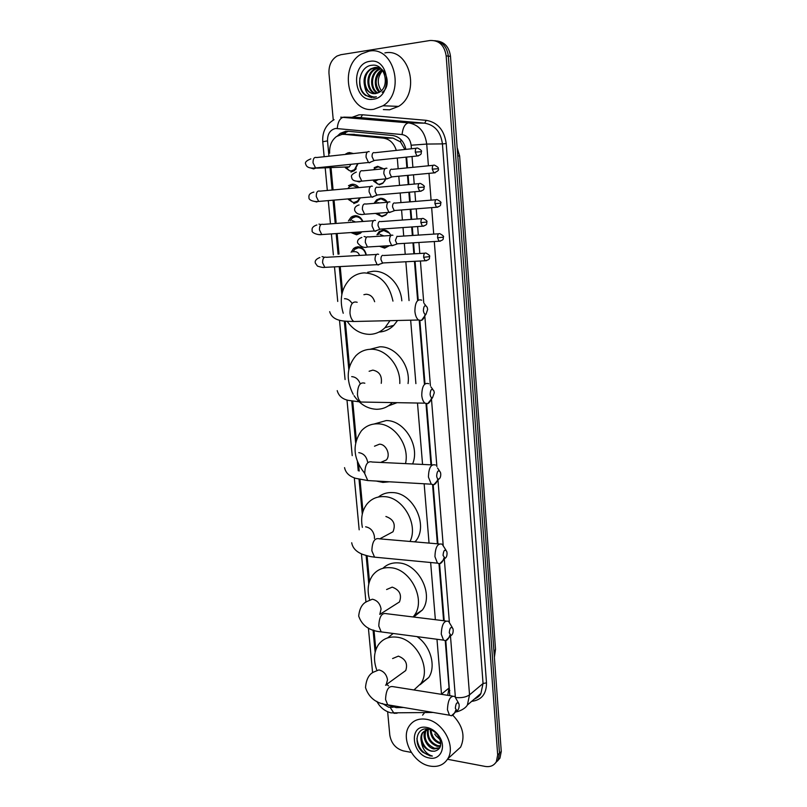 <?xml version="1.0" encoding="UTF-8"?>
<svg xmlns="http://www.w3.org/2000/svg" width="807" height="807" viewBox="0 0 807 807"><rect width="100%" height="100%" fill="white"/><g stroke="black" fill="none" stroke-linecap="round" stroke-linejoin="round"><path stroke-width="1.21" d="M376.94 234.807L379.179 231.619L383.083 229.985C386.543 229.955 389.115 231.791 390.79 235.483M389.408 245.681L384.636 248.142L379.512 246.276M374.377 202.88L376.677 199.823L380.369 198.3C383.244 198.169 385.585 199.5 387.38 202.275M387.794 212.453L385.786 215.025L381.943 216.639L375.477 213.401M375.84 167.624L374.166 167.695L377.626 166.292L383.597 168.764M385.726 178.882L382.841 183.32L379.209 184.823M351.136 252.258L353.658 248.405L357.652 246.75C362.202 246.952 365.097 249.716 366.338 255.042M360.638 265.523L358.056 265.654M348.463 220.906L351.075 217.194L354.858 215.651C358.469 215.61 361.163 217.547 362.918 221.471M361.788 231.831L360.527 233.173L356.573 234.797L350.934 232.567M352.215 185.428L348.473 185.66L352.034 184.238C354.687 184.077 356.956 185.207 358.812 187.607M360.346 197.866L357.501 202.063L353.769 203.576M349.431 153.744L345.87 153.824L349.179 152.523L353.537 153.542M358.066 163.569L354.424 170.65L350.934 172.052M404.872 149.487L400.514 141.921L393.019 138.098L352.205 134.365M396.308 150.405C394.018 143.202 389.71 139.107 383.396 138.128L344.468 134.355L342.007 134.376L336.529 136.494C331.546 140.347 329.256 145.906 329.67 153.169M447.703 695.321L449.065 688.018L445.242 640.778M443.608 620.714L438.998 563.811M437.374 543.807L432.582 484.815M430.968 464.822L426.005 403.712M424.381 383.698L419.257 320.429M417.623 300.305L414.455 261.317M413.85 253.812L412.962 242.836M412.367 235.493L411.671 226.969M411.056 219.403L410.238 209.295M409.633 201.881L408.856 192.248M408.231 184.611L407.485 175.391M406.879 167.917L406.012 157.143M441.52 694.343L436.98 639.275M435.366 619.695L430.645 562.509M429.042 543.091L424.149 483.786M422.555 464.428L417.491 403.036M415.898 383.628L410.662 320.187M409.048 300.587L405.84 261.761M405.225 254.296L404.327 243.371M403.722 236.058L403.016 227.564M402.4 220.029L401.573 209.971M400.958 202.587L400.171 192.994M399.546 185.388L398.789 176.219M398.174 168.774L397.286 158.051M388.52 705.298L396.277 707.648L403.47 707.467M331.072 168.239L333.089 189.948M334.037 200.116L336.095 222.248M337.134 233.516L339.051 254.064M340.211 266.572L342.541 291.579M345.285 321.125L349.512 366.65M352.73 401.271L356.331 439.956M358.611 464.539L359.216 471.036M360.003 479.469L362.979 511.547M367.094 555.781L369.485 581.484M374.014 630.267L375.83 649.827M333.271 120.112L328.984 73.528C328.62 65.549 331.314 59.718 337.054 56.026L340.836 54.715L430.03 40.501C439.079 40.148 444.455 45.273 446.17 55.875L497.687 754.928L499.483 753.183L498.151 759.912L495.518 762.968L498.151 759.912L499.483 753.183L448.339 56.127L499.483 753.183L501.268 751.448L499.937 758.166L497.304 761.203M434.731 40.663C442.518 41.712 447.058 46.867 448.339 56.127C447.058 46.867 442.518 41.712 434.731 40.663M436.93 40.955C444.697 42.014 449.217 47.149 450.498 56.379L501.268 751.448M405.901 149.376C403.984 141.275 399.576 136.655 392.656 135.505L348.13 131.259L345.678 131.279L340.322 133.337L337.538 135.858M341.331 134.476L348.331 131.279M411.237 752.396L403.369 750.903C395.803 748.674 391.274 743.429 389.801 735.167L387.653 711.754M497.687 754.928L496.355 761.677C493.955 765.631 490.242 767.215 485.199 766.428L447.471 759.266M449.812 695.654L445.807 640.677M444.193 620.785L439.573 563.77M437.959 543.857L433.177 484.846M431.563 464.852L426.61 403.823M424.986 383.698L419.872 320.611M418.208 300.103L415.07 261.286M414.455 253.781L413.567 242.796M412.972 235.452L412.286 226.918M411.671 219.363L410.854 209.245M410.249 201.841L409.472 192.187M408.846 184.551L408.1 175.341M407.495 167.856L406.627 157.083M373.934 109.258C348.463 113.989 337.78 66.366 361.687 53.817L368.97 51.174C393.957 45.616 405.81 92.26 382.992 105.767L373.934 109.258M384.868 52.929C409.532 47.512 421.093 93.168 398.537 106.393L389.589 109.802L383.345 109.581M378.816 92.502C390.679 87.106 384.939 63.057 372.057 65.256C359.085 65.922 355.151 88.659 365.692 95.519L373.843 97.465L376.385 96.83L374.055 96.991C368.759 96.326 365.611 92.623 364.613 85.855C366.852 91.352 370.494 93.945 375.537 93.612L378.816 92.502M369.838 61.352C389.781 57.368 393.059 97.576 373.076 99.221C353.506 102.782 350.006 63.592 369.838 61.352M377.121 67.566L371.684 68.918C361.395 74.214 363.947 93.481 374.004 93.683M382.165 92.311C392.061 86.258 386.271 65.246 374.448 67.566L370.746 68.837C365.016 72.872 362.979 78.551 364.613 85.855M380.087 67.828L378.977 67.818M378.513 67.859L374.498 69.16C364.925 74.093 366.247 91.796 375.447 93.622M378.967 68L375.437 69.241C366.085 74.062 367.054 91.241 375.931 93.551M380.773 68.817L379.139 69.573C370.675 73.941 370.443 89.042 377.878 92.966M380.329 68.575L378.221 69.493C369.535 73.972 369.576 89.597 377.394 93.158M382.336 70.179C375.073 77.058 374.256 84.291 379.865 91.897M382.004 69.755L381.903 69.816C374.085 73.841 373.137 87.398 379.361 92.21M381.358 90.697C376.869 83.888 377.283 77.169 382.579 70.512M371.734 65.286L372.4 65.226M359.872 77.916C359.085 89.143 363.039 95.69 371.755 97.556M430.07 766.095C413.214 763.483 400.292 738.667 409.179 726.088C412.992 720.48 418.621 718.2 426.066 719.249C442.66 721.337 456.207 745.95 447.754 758.812C443.82 764.945 437.919 767.376 430.07 766.095M422.586 715.173L424.603 712.642M434.479 751.226C440.834 749.521 442.307 744.75 438.907 736.922C436.789 733.351 433.904 730.9 430.262 729.568L428.608 729.125C416.674 726.34 412.831 743.378 422.525 752.033L430.03 755.856L432.381 756.068L430.202 755.281C425.269 752.709 422.354 748.291 421.436 742.026C423.453 746.969 426.792 750.016 431.442 751.176L434.479 751.226L431.604 751.035C424.361 749.642 418.883 738.092 423.181 732.171L427.397 728.943M426.772 727.45L428.779 727.954C433.349 729.538 437.021 732.635 439.795 737.245C446.412 747.948 439.986 760.487 429.385 757.995C411.288 755.271 408.453 723.586 426.772 727.45M426.177 729.76C423.443 738.254 426.278 744.447 434.701 748.321L439.835 747.766M425.682 729.962L425.531 730.194C421.244 736.105 426.711 747.615 433.934 748.997L439.684 748.039M428.356 729.235C427.367 737.265 430.504 742.722 437.777 745.628L440.561 745.809M427.781 729.316C426.368 737.517 429.445 743.176 437.011 746.293L440.4 746.384M430.292 729.235L430.262 729.568C430.575 736.73 433.843 741.411 440.067 743.62L440.804 743.761M430.302 728.529L429.334 728.56M430.595 729.276L429.929 729.215M428.961 729.195L422.394 732.827C420.8 735.359 420.487 738.425 421.436 742.026M426.58 728.903L426.005 729.538M430.999 729.841C431.705 736.559 434.973 740.927 440.783 742.944M440.007 739.303L435.891 735.712L440.168 739.767M435.891 735.712L434.731 734.037M452.727 715.143C462.845 725.685 465.478 736.347 460.626 747.131L453.816 753.304M416.916 738.455C418.389 748.704 423.544 754.575 432.381 756.068M423.372 310.483C423.756 313.227 424.643 314.478 426.025 314.226L427.66 309.424L427.165 307.245C425.037 304.511 423.776 305.591 423.372 310.483M425.087 314.185C424.401 317.514 423.171 319.592 421.405 320.44L418.49 320.006C416.523 318.402 415.333 315.537 414.899 311.391C415.03 302.454 417.31 298.721 421.738 300.174M374.65 301.717C373.127 296.946 370.272 294.454 366.065 294.252L363.896 294.696M389.983 320.661L385.08 327.602C380.682 331.949 375.537 334.199 369.646 334.36C360.578 334.179 353.083 329.821 347.161 321.277M343.227 313.257C339.122 299.357 341.512 287.827 350.399 278.647C354.384 275.096 358.974 273.18 364.159 272.877C379.472 273.795 389.065 283.207 392.959 301.112M367.689 272.252L373.106 271.283C386.825 270.244 400.686 284.367 401.815 300.829M397.569 320.48L393.776 325.372C389.559 329.528 384.626 331.758 378.987 332.06M430.111 394.3C430.434 396.792 431.241 397.942 432.522 397.74L434.297 392.757L433.873 390.82C431.795 388.187 430.535 389.347 430.111 394.3M431.563 397.639C430.756 400.908 429.455 402.925 427.67 403.671L424.946 403.167C423.201 401.694 422.132 399.092 421.758 395.329C421.96 386.18 424.29 382.316 428.769 383.728M381.247 383.345C382.225 375.921 379.421 371.513 372.834 370.12L369.112 371.27M392.323 402.592C387.844 407.101 382.518 409.331 376.324 409.27C367.326 408.766 359.882 404.226 354.021 395.652M353.194 394.32C345.789 379.714 346.677 366.852 355.867 355.726C360.073 351.549 365.107 349.401 370.978 349.26C385.948 348.624 400.686 365.985 399.788 383.496M369.979 349.3L379.734 346.818C395.571 346.052 410.723 365.551 408.06 383.557M397.054 402.673L388.167 405.982M436.658 475.898C436.95 478.168 437.676 479.227 438.847 479.076C440.178 478.359 440.814 476.634 440.753 473.901L440.39 472.166C438.362 469.654 437.122 470.895 436.658 475.898M437.858 478.874C436.94 482.122 435.588 484.079 433.793 484.735L431.271 484.19L428.436 477.058C428.709 467.697 431.089 463.692 435.578 465.044M380.985 462.29L386.351 459.97C390.971 455.007 386.2 444.082 379.441 444.193L374.488 446.21M389.357 481.799L382.851 482.404L376.223 481.043M364.734 473.406C353.093 458.648 351.993 444.445 361.425 430.807C365.773 426.076 371.17 423.746 377.626 423.826C394.351 423.604 409.885 445.635 405.507 463.611M374.115 424.008L386.21 420.558C404.408 420.175 420.245 446.039 412.629 463.954M443.043 555.377L445.02 558.303C446.412 557.576 447.088 555.791 447.048 552.946L446.735 551.383C444.758 548.992 443.527 550.324 443.043 555.377M443.981 557.98C442.972 561.228 441.57 563.145 439.785 563.73L437.455 563.155L434.943 556.648C435.276 547.096 437.687 542.96 442.175 544.211L446.009 550.243M362.383 527.385C360.588 518.165 362.141 510.347 367.064 503.951C371.452 498.756 377.141 496.315 384.122 496.618C402.794 496.91 418.682 524.257 410.047 541.457M378.433 497.001C382.447 493.773 387.148 492.3 392.535 492.573C413.214 492.724 428.83 525.347 415.726 541.124L415.131 541.89M388.46 534.204L393.009 531.763C395.955 524.318 393.584 519.234 385.897 516.5M449.267 632.809L451.052 635.502C452.495 634.766 453.211 632.92 453.181 629.964L452.909 628.552C450.972 626.303 449.761 627.715 449.267 632.809M449.953 635.018C448.874 638.287 447.441 640.193 445.666 640.718L443.517 640.133L441.278 634.191C441.671 624.467 444.102 620.179 448.571 621.319L452.313 627.543M395.642 604.362L399.465 601.941C402.037 594.82 399.616 589.887 392.202 587.133L386.593 589.534M369.535 599.49C366.943 590.058 368.002 581.978 372.723 575.25C377.121 569.661 383.032 567.15 390.467 567.714C410.541 568.653 426.237 599.863 414.364 615.368L413.154 616.972M382.942 568.289C387.199 564.204 392.454 562.418 398.708 562.923C418.641 563.811 434.176 594.658 422.364 610.042L413.698 617.032M455.33 708.274L456.944 710.765C458.426 709.999 459.163 708.092 459.163 705.046L458.921 703.765C457.034 701.646 455.834 703.149 455.33 708.274M455.804 710.069C454.644 713.398 453.181 715.305 451.416 715.789L449.459 715.204L447.451 709.757C447.905 699.871 450.346 695.442 454.775 696.451L458.426 702.867M402.552 672.877L405.729 670.546C407.989 663.727 405.528 658.926 398.355 656.141L392.595 658.552M388.55 685.9L386.795 684.447M376.677 669.77C373.288 660.156 373.863 651.824 378.392 644.773C382.74 638.862 388.833 636.319 396.671 637.157C416.069 638.781 431.634 668.468 420.891 683.539L413.961 689.965M387.632 637.893L393.201 633.475M417.027 636.632C430.504 645.6 436.405 666.31 428.729 677.527L420.104 684.699M345.295 167.674L349.492 170.731L351.438 170.862L354.515 169.641L357.703 163.609M345.124 167.019L346.264 167.503M347.02 167.604L349.27 166.857L350.984 164.305M369.192 151.645L368.537 151.524C366.782 151.898 365.954 153.804 366.075 157.244L368.506 162.5L369.515 162.792L370.978 161.894M373.843 152.533C372.582 152.805 371.997 154.187 372.077 156.669L373.823 160.482L375.366 160.321M351.64 153.744L349.895 153.673M358.187 187.668L352.74 185.358L349.602 186.609L347.827 188.606M348.372 199.44L352.709 202.305L354.273 202.386L357.551 201.054L359.851 197.907M348.362 198.885L349.37 199.228M372.38 186.246L371.533 186.074C369.798 186.528 368.981 188.455 369.102 191.864L371.412 196.918L372.501 197.211L373.883 196.363M376.829 187.153C375.578 187.486 374.993 188.878 375.073 191.35L376.738 195.012L378.271 194.88M350.309 199.279L352.165 198.562M362.514 221.501C360.931 218.263 358.611 216.669 355.564 216.73L352.225 218.092L350.198 220.725M353.062 232.426L357.077 233.586L360.84 231.891M355.554 222.016L351.993 220.523M375.527 220.472L374.509 220.25C372.784 220.775 371.977 222.732 372.088 226.111L374.297 230.973L375.467 231.276L376.758 230.459M379.774 221.411C378.533 221.794 377.958 223.206 378.039 225.647L379.623 229.178L381.136 229.067M365.995 255.062C364.895 250.392 362.343 247.971 358.348 247.799L354.828 249.252L352.851 252.006M359.508 255.426C358.691 252.984 357.198 251.734 355.05 251.683L354.434 251.774M378.624 254.336L377.444 254.064C375.729 254.659 374.932 256.636 375.053 259.985L377.162 264.676L378.392 264.968L379.593 264.212M382.689 255.294C381.459 255.728 380.884 257.161 380.965 259.582L382.488 262.981L383.971 262.9M383.486 168.774L378.271 166.847L375.033 168.169L373.5 169.763M373.58 181.091L377.847 184.077L379.764 184.208L383.154 182.806L385.151 180.385M373.51 180.375L374.71 180.879M375.628 180.97L378.473 179.568M386.926 168.28L386.22 168.149C384.546 168.552 383.759 170.428 383.87 173.777L386.17 178.841L388.48 178.307M391.445 169.167C390.245 169.46 389.68 170.822 389.761 173.243L391.405 176.915L392.838 176.783M387.067 201.78L381.015 198.825L377.545 200.257L375.558 202.769M376.687 213.31L380.985 215.933L382.478 216.004L386.089 214.491L387.763 212.453M389.922 201.972L389.055 201.78C387.4 202.264 386.624 204.161 386.735 207.48L388.924 212.362L391.224 211.868M394.26 202.88C393.07 203.233 392.515 204.605 392.585 207.006L394.169 210.546L395.581 210.435M379.603 202.92L377.726 202.577M389.488 233.173L383.718 230.479L380.057 232.013L378.11 234.655M380.934 246.196L385.171 247.487L389.166 245.691M383.9 235.937L380.006 234.413M392.888 235.301L391.869 235.069C390.215 235.624 389.448 237.54 389.559 240.839L391.657 245.54L393.937 245.086M397.044 236.239L395.39 240.415L396.893 243.825L398.295 243.734M354.414 134.376L344.468 134.355M400.514 141.921L401.008 139.641M449.842 690.499L449.075 690.409M345.033 134.355L345.8 131.823M393.019 138.098L383.396 138.128M449.065 688.018L441.5 694.111M356.018 168.098L356.099 168.956M457.771 155.953L459.627 156.033L495.518 649.342L494.015 652.248M450.498 56.379L446.17 55.875M411.409 148.781L411.126 145.22C410.238 139.066 407.212 135.515 402.057 134.567L335.621 128.454C330.124 129.836 327.43 133.982 327.521 140.892L328.953 156.205M334.088 119.668C325.947 124.51 322.164 131.874 322.75 141.739L327.521 140.892M382.427 703.512L388.681 707.235L393.019 707.265M397.074 713.227L393.998 713.297L390.154 707.336M352.013 117.318L358.944 114.846L362.514 114.776L426.237 120.334C437.646 122.341 444.304 130.098 446.21 143.606L486.49 682.853C486.53 693.929 481.587 700.093 471.661 701.364M340.725 117.186L408.624 122.886L424.664 123.168L358.984 117.479M402.057 134.567C402.885 127.425 405.074 123.532 408.624 122.886C418.934 124.722 424.956 131.783 426.721 144.07L442.428 143.888C440.733 131.874 434.812 124.974 424.664 123.168L426.237 120.334M337.235 128.434C337.962 121.504 340.201 117.731 343.943 117.126L360.911 117.529L362.514 114.776M434.297 241.535L469.533 694.857L483.05 683.489L442.428 143.888L446.21 143.606M455.632 697.52C461.473 698.095 466.113 697.208 469.533 694.857L467.394 705.005L480.911 693.465L483.05 683.489L486.49 682.853M474.425 699.003L480.911 693.465C480.044 695.634 477.835 697.52 474.294 699.114M411.126 145.22L426.721 144.07L428.406 165.798M428.991 173.364L431.079 200.136M431.654 207.631L433.722 234.111M329.902 166.474L332.101 190.038M333.049 200.197L335.107 222.359M336.156 233.576L338.072 254.205M339.233 266.623L341.825 294.505M344.296 321.025L348.806 369.475M351.751 401.109L355.625 442.67M357.4 461.765L358.237 470.743M359.024 479.257L362.282 514.16M366.126 555.519L368.779 584.006M373.056 629.964L375.134 652.258M455.37 697.107L450.477 636.067M449.368 622.237L444.304 559.049M443.204 545.441L437.969 480.064M436.89 466.628L431.473 399.021M430.403 385.736L424.805 315.87M423.746 302.675L420.407 261.004M419.801 253.479L418.924 242.473M418.329 235.109L417.643 226.555M417.037 218.969L416.22 208.831M415.625 201.397L414.848 191.723M414.233 184.067L413.497 174.826M412.891 167.321L412.024 156.518M352.134 216.468L352.195 217.073M354.949 247.527L355.009 248.203M357.168 302.292C352.488 300.89 350.087 304.521 349.976 313.166C350.44 317.181 351.711 319.955 353.789 321.499L357.783 321.408M351.64 302.786C349.713 300.063 347.333 298.701 344.478 298.701M364.835 383.214C360.104 381.832 357.642 385.575 357.461 394.441C357.864 398.083 358.994 400.615 360.85 402.027L364.613 402.098M360.053 383.386C358.318 379.159 355.534 376.909 351.701 376.627M432.259 464.893L372.269 462.028C367.518 460.696 365.006 464.57 364.754 473.638L367.77 480.558L371.27 480.76M367.609 461.967C366.479 456.469 363.523 453.363 358.752 452.646M439.129 543.958L379.482 538.834C374.73 537.573 372.188 541.578 371.866 550.828L374.549 557.153L377.757 557.466M374.428 538.501L374.438 536.574C373.439 531.006 370.504 527.758 365.632 526.81M399.465 601.941L379.794 614.42L381.065 609.033C380.087 603.575 377.182 600.307 372.35 599.208L366.66 601.639C362.151 603.777 359.488 608.589 358.691 616.054C361.909 625.586 369.404 630.862 381.186 631.891L384.102 632.274M445.807 620.976L386.482 613.693C381.751 612.533 379.189 616.669 378.796 626.091L381.186 631.891L443.517 640.133M386.028 685.274L387.531 679.766C386.563 674.43 383.688 671.142 378.907 669.901L373.056 672.322C368.678 674.773 366.166 679.857 365.51 687.584C368.829 697.762 376.223 703.502 387.693 704.814L390.316 705.257M452.293 696.048L393.281 686.686C388.581 685.637 386.008 689.914 385.554 699.498L387.693 704.814L449.459 715.204M415.272 152.109L421.375 151.716C422.162 151.01 420.921 149.799 417.663 148.105C416.069 147.58 415.272 148.912 415.272 152.109L416.947 156.013L418.419 155.872M310.856 168.027L313.681 168.945L315.749 168.027M367.377 152.039L316.606 157.536C314.205 156.871 313.015 158.636 313.035 162.853L315.577 167.947L317.807 167.715M418.097 187.557L424.159 187.073C424.946 186.417 423.725 185.227 420.528 183.502C418.914 182.967 418.097 184.319 418.097 187.557L419.69 191.309L421.153 191.188M314.589 201.437L316.848 201.992M370.474 186.558L319.885 191.138C317.464 190.462 316.253 192.258 316.263 196.515L318.684 201.427L320.893 201.236M420.881 222.611L426.903 222.036C427.468 221.3 426.278 220.129 423.352 218.505C421.728 217.971 420.901 219.343 420.881 222.611L422.404 226.222L423.857 226.121M318.684 234.544L320.641 234.585M373.54 220.694L323.133 224.396C320.682 223.71 319.461 225.526 319.451 229.834L321.761 234.565L323.94 234.413M320.974 224.538L318.957 224.104M423.645 257.292L429.627 256.616C430.192 255.93 429.031 254.76 426.146 253.126C424.512 252.591 423.675 253.973 423.645 257.292L425.097 260.762L426.53 260.691M376.576 254.467L326.341 257.302C323.869 256.606 322.629 258.442 322.598 262.8L324.807 267.359L326.966 267.248M324.424 257.262L322.074 256.586M432.27 169.147L438.181 168.713C438.958 168.038 437.747 166.867 434.559 165.193C433.036 164.699 432.27 166.01 432.27 169.147L433.853 172.9L435.225 172.779M356.593 181.172L359.256 181.938L361.213 181.161M385.181 168.613L362.787 170.822C360.537 170.186 359.418 171.952 359.428 176.138L361.778 181.131L363.806 180.939M434.933 203.636L440.804 203.122C441.58 202.496 440.4 201.336 437.263 199.642C435.719 199.137 434.943 200.469 434.933 203.636L436.446 207.258L437.808 207.157M360.154 214.218L362.151 214.622M388.106 202.214L365.793 204.05C363.523 203.404 362.383 205.19 362.373 209.417L364.623 214.238L366.63 214.087M437.565 237.762L443.396 237.157C444.173 236.582 443.013 235.432 439.926 233.707C438.372 233.213 437.586 234.555 437.565 237.762L439.008 241.243L440.36 241.162M391.012 235.473L368.759 236.925C366.469 236.269 365.319 238.085 365.299 242.362L367.437 247.003L369.424 246.881M366.6 237.218L364.098 236.491M351.075 217.194L358.54 216.417M353.658 248.405L360.89 247.356M376.677 199.823L378.372 199.682M379.179 231.619L380.884 231.407M495.518 649.342L494.388 657.312M459.627 156.033L457.166 147.59M499.937 758.166L496.355 761.677M342.773 133.337L340.322 133.337M376.839 701.354C380.077 707.416 384.798 711.249 391.012 712.863L433.117 712.46M455.683 711.915C456.903 712.127 464.852 709.524 467.394 705.005M322.75 141.739L324.162 156.719M325.12 166.958L327.329 190.472M328.278 200.61L330.366 222.873M331.405 233.909L333.372 254.901M334.491 266.865L337.74 301.445M339.505 320.228L345.073 379.552M346.99 400L352.215 455.642M354.303 477.855L359.176 529.816M361.435 553.854L365.964 602.143M368.396 628.048L372.592 672.715M347.524 152.916L347.605 153.784M350.389 184.611L350.47 185.539M353.214 215.994L353.305 216.962M356.018 247.063L356.109 248.052M370.746 68.837L371.684 68.918M374.498 69.16L375.437 69.241M378.221 69.493L379.139 69.573M382.992 105.767L398.537 106.393M430.262 729.568L428.779 727.954M438.907 736.922L439.795 737.245M422.394 732.827L423.181 732.171M447.754 758.812L460.626 747.131M426.025 314.226L421.405 320.44M329.68 311.653C332.898 322.78 347.908 321.015 353.789 321.499L418.49 320.006M385.08 327.602L393.776 325.372M425.894 305.692L424.159 303.563M432.522 397.74L427.67 403.671M337.215 390.628C338.637 395.813 342.289 399.051 348.18 400.343L360.85 402.027L424.946 403.167M432.804 389.398L430.948 386.916M438.847 479.076L433.793 484.735M344.549 467.636C345.638 472.821 349.35 476.382 355.685 478.339L367.77 480.558L431.271 484.19M386.351 459.97L380.672 462.431M439.512 470.885L437.545 468.02M445.02 558.303L439.785 563.73M351.711 542.758C352.639 548.094 356.422 552.018 363.039 554.51C371.734 557.223 372.007 556.669 374.549 557.153L437.455 563.155M414.465 541.83L415.726 541.124M393.009 531.763L379.744 538.854M451.052 635.502L445.666 640.718M414.364 615.368L422.364 610.042M456.944 710.765L451.416 715.789M420.891 683.539L428.729 677.527M405.729 670.546L385.575 685.153M346.395 167.624L349.492 170.731M310.836 158.868C306.317 160.684 304.622 162.479 305.772 164.245C306.529 167.331 309.797 168.562 315.577 167.947L368.506 162.5M421.375 151.716C420.699 152.896 422.939 154.49 416.947 156.013L373.823 160.482M354.515 169.641L355.574 169.591M349.27 166.857L317.131 168.128M316.112 168.169L315.557 168.189M374.145 160.633L368.95 162.711M416.18 148.266L374.549 152.745M349.492 199.349L352.709 202.305M313.873 192.086C310.11 193.024 308.476 194.84 308.99 197.554C308.304 200.186 314.367 202.113 318.684 201.427L371.412 196.918M424.159 187.073C423.463 188.293 425.723 189.837 419.69 191.309L376.738 195.012M357.551 201.054L358.631 200.963M377.051 195.163L371.856 197.13M419.055 183.633L377.585 187.365M354.444 232.335L355.887 233.546M316.889 224.961C313.146 226.192 311.583 228.048 312.188 230.509C310.947 232.608 317.918 235.331 321.761 234.565L374.297 230.973M426.903 222.036C426.207 223.297 428.477 224.79 422.404 226.222L379.623 229.178M360.547 232.154L361.637 232.023M379.936 229.329L374.73 231.185M421.9 218.616L380.591 221.622M319.885 257.504C316.162 258.976 314.649 260.853 315.345 263.132L317.474 266.108C320.964 267.278 323.415 267.692 324.807 267.359L377.162 264.676M429.627 256.616C428.941 257.897 431.12 259.45 425.097 260.762L382.488 262.981M382.78 263.132L377.575 264.888M424.714 253.206L383.557 255.506M374.852 181.01L377.847 184.077M386.17 178.841L361.778 181.131C355.282 181.757 351.923 180.516 351.701 177.399C350.692 175.724 352.225 173.959 356.311 172.073M438.181 168.713C439.341 169.924 437.898 171.316 433.853 172.9L391.405 176.915M391.698 177.056L386.583 179.033M433.188 165.324L392.131 169.359M378.049 213.199L380.985 215.933M388.924 212.362L364.623 214.238C359.418 215.126 356.099 213.815 354.666 210.304C354.253 207.712 355.726 205.926 359.085 204.928M440.804 203.122C440.118 204.292 442.337 205.805 436.446 207.258L394.169 210.546M394.452 210.677L389.327 212.564M435.891 199.753L394.996 203.082M382.488 246.095L384.092 247.456M391.657 245.54L367.437 247.003C363.937 248.132 360.648 246.76 357.592 242.887C357.118 240.476 358.53 238.66 361.849 237.44M443.396 237.157C442.67 238.388 444.99 239.81 439.008 241.243L396.893 243.825M397.175 243.956L392.051 245.742M438.574 233.798L397.831 236.431"/></g></svg>
